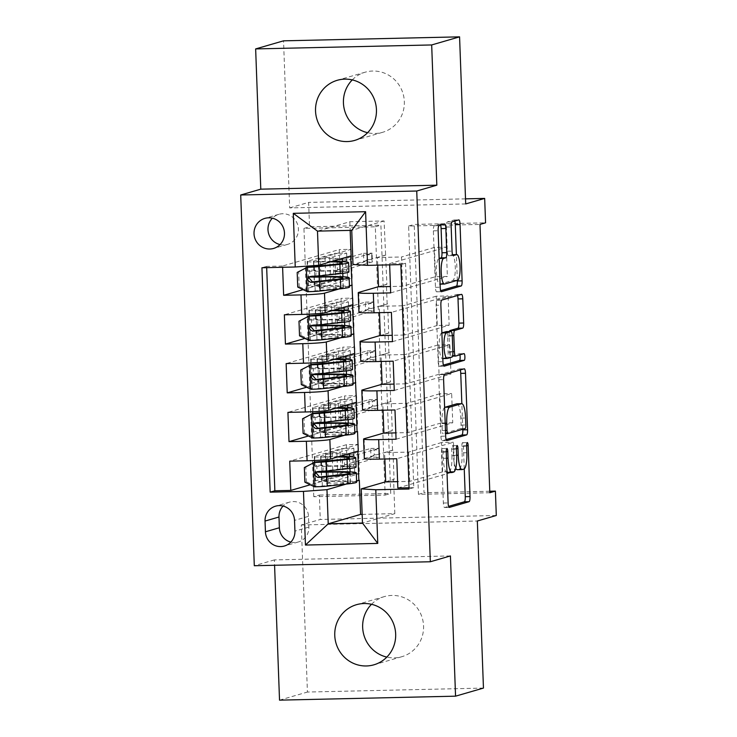 <?xml version="1.0" encoding="UTF-8"?>
<svg xmlns="http://www.w3.org/2000/svg" width="737" height="737" viewBox="0 0 737 737"><rect width="100%" height="100%" fill="white"/><g stroke="black" fill="none" stroke-linecap="round" stroke-linejoin="round"><path stroke-width="0.55" stroke-dasharray="3.69 2.76" d="M447.009 472.638A15.357 3.538 88.7 0 1 443.269 458.303L443.029 451.726A3.363 0.774 88.7 0 0 442.182 448.584A3.363 0.774 88.7 0 0 442.136 448.593A3.363 0.774 88.7 0 0 441.491 452.168L443.361 503.039A4.8 1.105 88.7 0 0 444.558 507.526A4.8 1.105 88.7 0 0 444.632 507.517L448.603 506.365M464.246 468.907L463.398 445.811A3.363 0.774 88.7 0 0 462.56 442.679A3.363 0.774 88.7 0 0 462.514 442.679A3.363 0.774 88.7 0 0 461.869 446.253L462.108 452.84L466.862 452.73M455.752 468.235A15.357 3.538 88.7 0 1 453.458 455.355L453.209 448.769A3.363 0.774 88.7 0 0 452.371 445.627A3.363 0.774 88.7 0 0 452.325 445.636A3.363 0.774 88.7 0 0 451.68 449.211L451.919 455.798L456.682 455.687M352.277 79.9A31.295 30.401 73.8 0 1 365.165 72.198A31.295 30.401 73.8 0 1 404.337 101.568A31.295 30.401 73.8 0 1 382.604 132.31A31.295 30.401 73.8 0 1 367.597 132.706M371.503 604.294A31.295 30.401 73.8 0 1 384.392 596.592A31.295 30.401 73.8 0 1 423.563 625.962A31.295 30.401 73.8 0 1 401.831 656.704A31.295 30.401 73.8 0 1 386.824 657.1M280.06 244.583A15.652 15.201 -106.2 0 0 298.43 229.014A15.652 15.201 -106.2 0 0 272.395 218.18M483.454 688.082L307.421 692.052L301.295 524.984L320.263 519.474L496.296 515.495M279.526 700.15L307.421 692.052M303.11 289.65L340.319 278.844L339.25 249.576L282.566 266.029L282.612 267.282M304.906 338.43L342.115 327.633L341.038 298.356L284.353 314.81M306.693 387.211L343.903 376.414L342.825 347.145L286.14 363.59M308.481 435.991L345.69 425.194L344.612 395.926L287.927 412.37M397.842 488.005L454.526 471.551L453.448 442.283L396.764 458.736M396.055 439.224L452.739 422.771L451.661 393.503L394.977 409.956M394.267 390.444L450.952 373.991L449.874 344.723L393.19 361.176M392.471 341.664L449.155 325.21L448.087 295.942L391.402 312.396M339.048 288.959L349.449 285.938M340.844 337.739L351.236 334.718M342.631 386.52L353.023 383.498M489.819 492.731L418.459 494.343L408.62 226.038L479.99 224.435M454.526 471.551L442.633 471.827L441.555 442.55L453.448 442.283M452.739 422.771L440.846 423.038L439.768 393.77L451.661 393.503M450.952 373.991L439.049 374.258L437.981 344.99L449.874 344.723M449.155 325.21L437.262 325.478L436.193 296.21L448.087 295.942M435.475 276.697L434.406 247.429L446.3 247.162L447.368 276.43L435.475 276.697L402.559 286.251L390.453 286.527M313.787 496.701L303.948 228.406L375.317 226.793L385.156 495.089L313.787 496.701L319.37 495.08L320.263 519.474M347.477 473.974L346.408 444.706L358.302 444.439L359.37 473.707L347.477 473.974L310.268 484.771M345.69 425.194L357.583 424.927L356.515 395.649L344.612 395.926M343.903 376.414L355.796 376.137L354.718 346.869L342.825 347.145M342.115 327.633L354.009 327.357L352.931 298.089L341.038 298.356M340.319 278.844L352.222 278.577L351.144 249.309L339.25 249.576M380.32 335.575L388.694 333.142L387.616 303.874L359.472 311.917A19.558 1.161 -2.1 0 0 358.956 312.202M387.146 303.884L386.428 284.371L378.532 286.665M382.107 384.355L390.481 381.932L389.403 352.655L361.259 360.697A19.558 1.161 -2.1 0 0 360.743 360.983M388.933 352.673L388.215 333.161L380.32 335.446M383.903 433.135L392.268 430.712L391.19 401.444L363.046 409.477A19.558 1.161 -2.1 0 0 362.53 409.772M390.721 401.453L390.002 381.941L382.107 384.226M344.419 435.3L354.81 432.287M385.691 481.915L394.055 479.492L392.987 450.224L392.508 450.233L391.789 430.721L383.894 433.015M392.508 450.233L364.833 458.267A19.558 1.161 -2.1 0 0 364.318 458.552M409.044 487.747L413.779 487.645L405.553 263.247L389.615 263.606L446.3 247.162M389.661 264.859L389.615 263.606M282.566 266.029L266.628 266.389L266.674 267.642M378.532 286.794L386.897 284.362L384.097 220.962L349.845 221.736L317.49 231.123M349.845 221.736L350.167 230.386M346.206 484.08L356.607 481.068M362.153 514.389L394.829 513.643L362.475 523.04M394.829 513.643L393.586 479.501L385.681 481.795M465.701 203.928L289.669 207.898L283.542 40.83M289.669 207.898L308.637 202.399L309.531 226.784L380.9 225.172L390.73 493.468L319.37 495.08M303.948 228.406L309.531 226.784M450.418 555.928L274.385 559.908L274.579 565.279M274.385 559.908L254.302 565.73M465.517 198.852L308.637 202.399M489.764 491.238L424.033 492.721L414.203 224.426L485.563 222.814M384.097 220.962L351.742 230.349M385.35 255.103L352.995 264.5M352.885 304.657L344.041 307.099L320.015 307.642L352.931 298.089M354.672 353.447L345.828 355.879L321.802 356.422L354.718 346.869M356.468 402.227L347.615 404.659L323.589 405.203L356.515 395.649M358.256 451.007L349.412 453.448L325.385 453.983L358.302 444.439M394.055 479.492L393.586 479.501M392.268 430.712L391.789 430.721M390.481 381.932L390.002 381.941M388.694 333.142L388.215 333.161M386.897 284.362L386.428 284.371M351.098 255.877L342.254 258.318L318.227 258.862L351.144 249.309M418.459 494.343L424.033 492.721M408.62 226.038L414.203 224.426M385.156 495.089L390.73 493.468M375.317 226.793L380.9 225.172M356.597 480.939L350.48 482.717L326.454 483.26L326.03 471.781M326.012 471.072L325.385 453.983M350.48 482.717L350.084 471.883M349.955 468.474L349.531 456.756M326.454 483.26L359.37 473.707M346.408 444.706L289.724 461.15M413.779 487.645L409.09 488.999M442.633 471.827L409.717 481.372L397.612 481.648M441.555 442.55L408.639 452.103L384.613 452.647L392.987 450.224M384.852 459.004L384.613 452.647M409.717 481.372L408.639 452.103M390.684 292.884L447.368 276.43M354.81 432.158L348.693 433.936L348.297 423.102M348.168 419.694L347.744 407.976M348.693 433.936L324.667 434.471L324.243 423.001M324.216 422.292L323.589 405.203M324.667 434.471L357.583 424.927M439.768 393.77L406.852 403.323L382.825 403.867L391.19 401.444M440.846 423.038L407.93 432.591L395.815 432.868M383.056 410.223L382.825 403.867M407.93 432.591L406.852 403.323M381.269 361.443L381.038 355.087L389.403 352.655M439.049 374.258L406.133 383.811L405.064 354.543L381.038 355.087M406.133 383.811L394.028 384.088M437.981 344.99L405.064 354.543M353.023 383.378L346.906 385.147L322.88 385.691L355.796 376.137M322.88 385.691L322.456 374.221M322.428 373.512L321.802 356.422M346.906 385.147L346.51 374.322M346.381 370.914L345.948 359.195M379.481 312.663L379.251 306.306L387.616 303.874M437.262 325.478L404.346 335.031L403.277 305.763L379.251 306.306M404.346 335.031L392.241 335.307M436.193 296.21L403.277 305.763M351.236 334.598L345.119 336.367L321.092 336.91L354.009 327.357M321.092 336.91L320.669 325.441M320.641 324.731L320.015 307.642M345.119 336.367L344.723 325.533M344.594 322.124L344.161 310.415M377.74 265.136L377.464 257.526L385.829 255.094M402.559 286.251L401.49 256.983L377.464 257.526M405.553 263.247L400.864 264.611M434.406 247.429L401.49 256.983M349.439 285.818L343.322 287.587L319.296 288.13L352.222 278.577M266.628 266.389L261.939 267.752M319.296 288.13L318.881 276.661M318.854 275.951L318.227 258.862M343.322 287.587L342.926 276.753M342.806 273.344L342.373 261.635M290.829 542.1A15.155 14.722 -106.2 0 0 308.877 527.084L308.481 516.351A15.155 14.722 -106.2 0 0 283.091 506.043M301.295 524.984L477.327 521.004M447.119 472.647A15.357 3.538 88.7 0 0 447.331 472.61L452.094 472.509M451.919 455.798A15.357 3.538 88.7 0 1 448.98 472.131L447.331 472.61M457.308 469.69A15.357 3.538 88.7 0 0 457.52 469.653L462.283 469.552M462.108 452.84A15.357 3.538 88.7 0 1 459.16 469.183L457.52 469.653M460.257 369.965A4.8 1.105 88.7 0 0 459.538 368.905A4.8 1.105 88.7 0 0 459.473 368.924L439.759 374.645A4.8 1.105 88.7 0 0 438.837 379.748L440.91 436.249A4.8 1.105 88.7 0 0 442.117 440.726A4.8 1.105 88.7 0 0 442.182 440.717L446.152 439.565M462.79 429.238L461.85 403.683M444.614 407.414A15.357 3.538 88.7 0 0 441.997 423.591L442.246 430.537A3.363 0.774 88.7 0 0 443.094 433.669A3.363 0.774 88.7 0 0 443.14 433.669L443.094 433.669M456.986 403.784A15.357 3.538 88.7 0 1 460.837 418.128L461.086 425.065A3.363 0.774 88.7 0 1 460.441 428.639L443.14 433.669M443.425 365.11L439.455 366.261A4.8 1.105 88.7 0 1 439.381 366.271A4.8 1.105 88.7 0 1 438.183 361.793L436.111 305.293L440.864 305.182M457.53 295.509A4.8 1.105 88.7 0 0 456.811 294.45A4.8 1.105 88.7 0 0 456.747 294.459L437.032 300.18A4.8 1.105 88.7 0 0 436.111 305.293M449.404 331.539A4.8 1.105 88.7 0 0 449.063 335.648L449.653 351.687A4.8 1.105 88.7 0 0 450.86 356.164A4.8 1.105 88.7 0 0 450.924 356.155L459.252 353.742L464.006 353.631M459.897 354.829A3.363 0.774 88.7 0 0 459.298 353.732A3.363 0.774 88.7 0 0 459.252 353.742M441.878 332.894L441.684 332.949A12.842 2.957 88.7 0 0 439.215 346.215A12.842 2.957 88.7 0 0 442.449 358.597A12.842 2.957 88.7 0 0 442.624 358.569L447.387 358.458M446.392 331.622A4.8 1.105 88.7 0 1 447.534 336.09L448.124 352.129A4.8 1.105 88.7 0 1 447.202 357.242L442.624 358.569M454.803 221.054A4.8 1.105 88.7 0 0 454.075 219.995A4.8 1.105 88.7 0 0 454.01 220.004L447.331 221.948A4.8 1.105 88.7 0 0 446.41 227.051L447.295 251.234A4.8 1.105 88.7 0 0 448.501 255.711A4.8 1.105 88.7 0 0 448.566 255.702L451.882 254.744A12.842 2.957 88.7 0 1 452.057 254.716A12.842 2.957 88.7 0 1 455.291 267.089A12.842 2.957 88.7 0 1 452.822 280.355L439.842 284.123A12.842 2.957 88.7 0 1 439.667 284.15A12.842 2.957 88.7 0 1 436.433 271.778A12.842 2.957 88.7 0 1 438.902 258.512L439.151 258.438M457.327 280.327L456.387 254.615M440.615 225.172A4.8 1.105 88.7 0 0 439.897 224.112A4.8 1.105 88.7 0 0 439.832 224.122L434.296 225.725A4.8 1.105 88.7 0 0 433.374 230.838L435.447 287.338A4.8 1.105 88.7 0 0 436.654 291.815A4.8 1.105 88.7 0 0 436.719 291.806L440.689 290.654M317.113 472.113A15.403 0.912 177.9 0 1 314.837 471.717A15.403 0.912 177.9 0 1 315.243 471.496L316.366 471.173A2.93 0.673 88.7 0 0 316.928 468.05A2.93 0.673 88.7 0 0 316.191 465.305A2.93 0.673 88.7 0 0 316.145 465.314L315.031 465.637A15.403 0.912 -2.1 0 0 314.625 465.867A15.403 0.912 -2.1 0 0 326.27 466.328L326.076 461.178M339.26 456.516A37.412 2.22 -2.1 0 0 327.477 456.636L327.818 465.904A9.047 0.534 177.9 0 1 320.973 465.637A9.047 0.534 177.9 0 1 321.212 465.498L322.336 465.176A2.93 0.673 -91.3 0 1 322.373 465.167A2.93 0.673 -91.3 0 1 323.11 467.912A2.93 0.673 -91.3 0 1 322.548 471.026L321.433 471.358A9.047 0.534 -2.1 0 0 321.24 471.431M314.588 486.844L343.073 483.831A31.055 1.843 -2.1 0 0 350.287 482.376A31.055 1.843 -2.1 0 0 326.823 481.445A15.403 0.912 177.9 0 1 315.178 480.985A15.403 0.912 177.9 0 1 315.583 480.764L342.816 472.859L354.709 472.592L341.093 476.544L337.786 476.784A10.622 0.636 -2.1 0 0 333.041 477.355L321.765 480.625A9.047 0.534 177.9 0 0 321.535 480.754A9.047 0.534 177.9 0 0 328.37 481.031A37.412 2.22 -2.1 0 1 356.644 482.145M327.477 456.636A9.047 0.534 177.9 0 1 320.632 456.369A9.047 0.534 177.9 0 1 320.871 456.231L332.147 452.96A10.622 0.636 177.9 0 1 336.892 452.398L340.199 452.149L353.815 448.197L341.922 448.474L342.816 472.859M337.684 456.977A31.055 1.843 -2.1 0 0 325.929 457.06A15.403 0.912 177.9 0 1 314.284 456.599A15.403 0.912 177.9 0 1 314.69 456.369L341.922 448.474M304.353 467.553L305.8 467.129L306.343 481.758L304.888 482.182M305.8 467.129L315.141 462.035M316.035 486.429L306.343 481.758M327.818 465.904A37.412 2.22 177.9 0 1 356.091 467.018M316.974 471.726L342.512 468.704A31.055 1.843 -2.1 0 0 349.734 467.258A31.055 1.843 -2.1 0 0 326.27 466.328M353.815 448.197L354.036 454.296L342.143 454.572L344.262 456.12L352.82 455.927L353.143 464.715L344.584 464.909L344.262 456.12L370.647 448.465L370.969 457.244L344.584 464.909L342.594 466.761L354.488 466.493L354.709 472.592M340.199 452.149L341.093 476.544M354.036 454.296L354.488 466.493L353.143 464.715L379.537 457.051L379.214 448.271L352.82 455.927L354.036 454.296M378.836 449.846L379.214 448.271L370.647 448.465L374.074 449.957L378.836 449.846L379.011 454.72L374.258 454.83L374.074 449.957M374.258 454.83L370.969 457.244L379.537 457.051L379.011 454.72M315.325 423.333A15.403 0.912 177.9 0 1 313.05 422.937A15.403 0.912 177.9 0 1 313.455 422.716L314.579 422.384A2.93 0.673 88.7 0 0 315.141 419.27A2.93 0.673 88.7 0 0 314.404 416.525A2.93 0.673 88.7 0 0 314.358 416.534L313.243 416.856A15.403 0.912 -2.1 0 0 312.838 417.087A15.403 0.912 -2.1 0 0 324.473 417.547L324.289 412.388M337.472 407.736A37.412 2.22 -2.1 0 0 325.69 407.856L326.021 417.124A9.047 0.534 177.9 0 1 319.185 416.856A9.047 0.534 177.9 0 1 319.425 416.718L320.549 416.396A2.93 0.673 -91.3 0 1 320.586 416.387A2.93 0.673 -91.3 0 1 321.323 419.132A2.93 0.673 -91.3 0 1 320.761 422.246L319.637 422.577A9.047 0.534 -2.1 0 0 319.453 422.651M312.792 438.064L341.277 435.051A31.055 1.843 -2.1 0 0 348.5 433.596A31.055 1.843 -2.1 0 0 325.035 432.665A15.403 0.912 177.9 0 1 313.391 432.204A15.403 0.912 177.9 0 1 313.796 431.983L341.028 424.079L352.922 423.812L339.306 427.764L335.998 428.004A10.622 0.636 -2.1 0 0 331.254 428.575L319.978 431.845A9.047 0.534 177.9 0 0 319.738 431.974A9.047 0.534 177.9 0 0 326.583 432.241A37.412 2.22 -2.1 0 1 354.856 433.365M325.69 407.856A9.047 0.534 177.9 0 1 318.845 407.579A9.047 0.534 177.9 0 1 319.084 407.45L330.36 404.18A10.622 0.636 177.9 0 1 335.105 403.618L338.412 403.369L352.028 399.417L340.135 399.694L341.028 424.079M335.897 408.197A31.055 1.843 -2.1 0 0 324.133 408.28A15.403 0.912 177.9 0 1 312.497 407.819A15.403 0.912 177.9 0 1 312.903 407.589L340.135 399.694M302.566 418.763L304.012 418.349L304.547 432.978L303.1 433.402M304.012 418.349L313.354 413.254M314.248 437.64L304.547 432.978M326.021 417.124A37.412 2.22 177.9 0 1 354.304 418.238M315.187 422.946L340.724 419.924A31.055 1.843 -2.1 0 0 347.947 418.478A31.055 1.843 -2.1 0 0 324.473 417.547M352.028 399.417L352.249 405.516L340.356 405.783L342.475 407.34L351.033 407.146L351.356 415.926L342.797 416.119L342.475 407.34L368.859 399.684L369.182 408.464L342.797 416.119L340.798 417.98L352.691 417.713L352.922 423.812M338.412 403.369L339.306 427.764M352.249 405.516L352.691 417.713L351.356 415.926L377.749 408.27L377.427 399.491L351.033 407.146L352.249 405.516M377.04 401.066L377.427 399.491L368.859 399.684L372.286 401.177L377.04 401.066L377.224 405.94L372.461 406.05L372.286 401.177M372.461 406.05L369.182 408.464L377.749 408.27L377.224 405.94M313.538 374.553A15.403 0.912 177.9 0 1 311.263 374.156A15.403 0.912 177.9 0 1 311.668 373.935L312.783 373.604A2.93 0.673 88.7 0 0 313.345 370.49A2.93 0.673 88.7 0 0 312.608 367.745A2.93 0.673 88.7 0 0 312.571 367.754L311.456 368.076A15.403 0.912 -2.1 0 0 311.042 368.307A15.403 0.912 -2.1 0 0 322.686 368.767L322.502 363.608M335.676 358.956A37.412 2.22 -2.1 0 0 323.893 359.076L324.234 368.343A9.047 0.534 177.9 0 1 317.398 368.067A9.047 0.534 177.9 0 1 317.638 367.938L318.752 367.616A2.93 0.673 -91.3 0 1 318.799 367.606A2.93 0.673 -91.3 0 1 319.536 370.343A2.93 0.673 -91.3 0 1 318.974 373.466L317.85 373.788A9.047 0.534 -2.1 0 0 317.656 373.871M311.005 389.283L339.49 386.271A31.055 1.843 -2.1 0 0 346.712 384.815A31.055 1.843 -2.1 0 0 323.239 383.885A15.403 0.912 177.9 0 1 311.604 383.424A15.403 0.912 177.9 0 1 312.009 383.203L339.232 375.299L351.134 375.032L337.518 378.984L334.211 379.223A10.622 0.636 -2.1 0 0 329.467 379.785L318.191 383.065A9.047 0.534 177.9 0 0 317.951 383.194A9.047 0.534 177.9 0 0 324.787 383.461A37.412 2.22 -2.1 0 1 353.069 384.585M323.893 359.076A9.047 0.534 177.9 0 1 317.057 358.799A9.047 0.534 177.9 0 1 317.297 358.67L328.573 355.4A10.622 0.636 177.9 0 1 333.308 354.829L336.625 354.589L350.232 350.637L338.338 350.904L339.232 375.299M334.101 359.416A31.055 1.843 -2.1 0 0 322.345 359.499A15.403 0.912 177.9 0 1 310.71 359.039A15.403 0.912 177.9 0 1 311.115 358.808L338.338 350.904M300.779 369.983L302.225 369.569L302.76 384.198L301.313 384.622M302.225 369.569L311.567 364.474M312.46 388.86L302.76 384.198M324.234 368.343A37.412 2.22 177.9 0 1 352.507 369.458M313.4 374.166L338.937 371.144A31.055 1.843 -2.1 0 0 346.16 369.698A31.055 1.843 -2.1 0 0 322.686 368.767M350.232 350.637L350.462 356.736L338.569 357.003L340.687 358.56L349.246 358.366L349.568 367.146L341.01 367.339L340.687 358.56L367.072 350.904L367.394 359.684L341.01 367.339L339.011 369.2L350.904 368.933L351.134 375.032M336.625 354.589L337.518 378.984M350.462 356.736L350.904 368.933L349.568 367.146L375.962 359.49L375.64 350.711L349.246 358.366L350.462 356.736M375.253 352.286L375.64 350.711L367.072 350.904L370.499 352.387L375.253 352.286L375.437 357.159L370.674 357.27L370.499 352.387M370.674 357.27L367.394 359.684L375.962 359.49L375.437 357.159M311.751 325.772A15.403 0.912 177.9 0 1 309.476 325.376A15.403 0.912 177.9 0 1 309.881 325.155L310.996 324.824A2.93 0.673 88.7 0 0 311.558 321.7A2.93 0.673 88.7 0 0 310.821 318.964A2.93 0.673 88.7 0 0 310.784 318.974L309.66 319.296A15.403 0.912 -2.1 0 0 309.254 319.526A15.403 0.912 -2.1 0 0 320.899 319.987L320.715 314.828M333.889 310.176A37.412 2.22 -2.1 0 0 322.106 310.295L322.447 319.563A9.047 0.534 177.9 0 1 315.611 319.287A9.047 0.534 177.9 0 1 315.851 319.158L316.965 318.835A2.93 0.673 -91.3 0 1 317.011 318.826A2.93 0.673 -91.3 0 1 317.748 321.562A2.93 0.673 -91.3 0 1 317.186 324.685L316.062 325.008A9.047 0.534 -2.1 0 0 315.869 325.091M309.218 340.503L337.703 337.491A31.055 1.843 -2.1 0 0 344.925 336.035A31.055 1.843 -2.1 0 0 321.452 335.105A15.403 0.912 177.9 0 1 309.816 334.644A15.403 0.912 177.9 0 1 310.222 334.423L337.445 326.519L349.338 326.251L335.731 330.204L332.415 330.443A10.622 0.636 -2.1 0 0 327.679 331.005L316.403 334.276A9.047 0.534 177.9 0 0 316.164 334.414A9.047 0.534 177.9 0 0 322.999 334.681A37.412 2.22 -2.1 0 1 351.273 335.805M322.106 310.295A9.047 0.534 177.9 0 1 315.27 310.019A9.047 0.534 177.9 0 1 315.51 309.89L326.786 306.62A10.622 0.636 177.9 0 1 331.521 306.048L334.838 305.809L348.444 301.857L336.551 302.124L337.445 326.519M332.313 310.627A31.055 1.843 -2.1 0 0 320.558 310.719A15.403 0.912 177.9 0 1 308.914 310.259A15.403 0.912 177.9 0 1 309.328 310.028L336.551 302.124M298.982 321.203L300.438 320.788L300.972 335.418L299.526 335.842M300.438 320.788L309.77 315.694M310.673 340.079L300.972 335.418M322.447 319.563A37.412 2.22 177.9 0 1 350.72 320.678M311.613 325.385L337.15 322.364A31.055 1.843 -2.1 0 0 344.372 320.908A31.055 1.843 -2.1 0 0 320.899 319.987M348.444 301.857L348.675 307.955L336.772 308.223L338.891 309.78L347.459 309.586L347.781 318.366L339.213 318.559L338.891 309.78L365.285 302.124L365.607 310.903L339.213 318.559L337.224 320.42L349.117 320.153L349.338 326.251M334.838 305.809L335.731 330.204M348.675 307.955L349.117 320.153L347.781 318.366L374.166 310.71L373.852 301.93L347.459 309.586L348.675 307.955M373.466 303.506L373.852 301.93L365.285 302.124L368.712 303.607L373.466 303.506L373.65 308.379L368.887 308.49L368.712 303.607M368.887 308.49L365.607 310.903L374.166 310.71L373.65 308.379M309.964 276.992A15.403 0.912 177.9 0 1 307.679 276.596A15.403 0.912 177.9 0 1 308.094 276.366L309.208 276.043A2.93 0.673 88.7 0 0 309.77 272.92A2.93 0.673 88.7 0 0 309.033 270.184A2.93 0.673 88.7 0 0 308.996 270.193L307.873 270.516A15.403 0.912 -2.1 0 0 307.467 270.746A15.403 0.912 -2.1 0 0 319.112 271.207L318.918 266.048M332.101 261.395A37.412 2.22 -2.1 0 0 320.319 261.515L320.659 270.783A9.047 0.534 177.9 0 1 313.824 270.507A9.047 0.534 177.9 0 1 314.063 270.378L315.178 270.055A2.93 0.673 -91.3 0 1 315.224 270.046A2.93 0.673 -91.3 0 1 315.952 272.782A2.93 0.673 -91.3 0 1 315.39 275.905L314.275 276.228A9.047 0.534 -2.1 0 0 314.082 276.301M307.43 291.723L335.915 288.701A31.055 1.843 -2.1 0 0 343.138 287.255A31.055 1.843 -2.1 0 0 319.665 286.325A15.403 0.912 177.9 0 1 308.02 285.864A15.403 0.912 177.9 0 1 308.425 285.634L335.657 277.738L347.551 277.471L333.944 281.414L330.627 281.663A10.622 0.636 -2.1 0 0 325.883 282.225L314.616 285.495A9.047 0.534 177.9 0 0 314.377 285.634A9.047 0.534 177.9 0 0 321.212 285.901A37.412 2.22 -2.1 0 1 349.485 287.025M320.319 261.515A9.047 0.534 177.9 0 1 313.483 261.239A9.047 0.534 177.9 0 1 313.722 261.11L324.989 257.839A10.622 0.636 177.9 0 1 329.734 257.268L333.041 257.029L346.657 253.077L334.764 253.344L335.657 277.738M330.526 261.847A31.055 1.843 -2.1 0 0 318.771 261.93A15.403 0.912 177.9 0 1 307.126 261.469A15.403 0.912 177.9 0 1 307.532 261.248L334.764 253.344M297.195 272.423L298.651 271.999L299.185 286.638L297.739 287.062M298.651 271.999L307.983 266.914M308.877 291.299L299.185 286.638M320.659 270.783A37.412 2.22 177.9 0 1 348.933 271.898M309.826 276.605L335.363 273.584A31.055 1.843 -2.1 0 0 342.576 272.128A31.055 1.843 -2.1 0 0 319.112 271.207M346.657 253.077L346.878 259.175L334.985 259.442L337.104 260.999L345.671 260.806L345.994 269.585L337.426 269.779L337.104 260.999L363.498 253.344L363.82 262.123L337.426 269.779L335.436 271.64L347.33 271.373L347.551 277.471M333.041 257.029L333.944 281.414M346.878 259.175L347.33 271.373L345.994 269.585L372.378 261.93L372.056 253.15L345.671 260.806L346.878 259.175M371.678 254.726L372.056 253.15L363.498 253.344L366.925 254.827L371.678 254.726L371.853 259.599L367.1 259.71L366.925 254.827M367.1 259.71L363.82 262.123L372.378 261.93L371.853 259.599M441.491 452.168L446.253 452.057M461.869 446.253L466.622 446.152M451.68 449.211L456.433 449.109M358.753 292.405L359.472 311.917M360.54 341.185L361.259 360.697M362.328 389.965L363.046 409.477M364.124 438.745L364.833 458.267M308.877 527.084L294.929 531.128M308.481 516.351L294.533 520.396M443.269 458.303L446.475 458.239M448.98 472.131L453.734 472.03M453.209 448.769L456.424 448.695M453.458 455.355L456.664 455.282M459.16 469.183L463.923 469.073M463.398 445.811L466.613 445.738M444.632 507.517L449.257 507.406M443.361 503.039L448.114 502.938M443.029 451.726L446.244 451.652M439.759 374.645L444.512 374.534M459.473 368.924L464.227 368.813M442.182 440.717L446.806 440.615M440.91 436.249L445.664 436.138M438.837 379.748L443.6 379.638M442.246 430.537L445.461 430.463M460.441 428.639L465.204 428.538M461.086 425.065L465.848 424.963M460.837 418.128L465.591 418.017M441.997 423.591L445.203 423.517M438.183 361.793L442.937 361.683M437.032 300.18L441.785 300.079M456.747 294.459L461.5 294.358M449.063 335.648L452.269 335.575M449.653 351.687L452.859 351.613M439.455 366.261L444.07 366.16M447.202 357.242L451.956 357.132M448.124 352.129L452.877 352.028M447.534 336.09L452.288 335.98M439.842 284.123L444.604 284.021M452.822 280.355L457.576 280.253M451.882 254.744L452.601 254.726M448.566 255.702L453.191 255.601M447.295 251.234L452.057 251.124M446.41 227.051L451.173 226.941M447.331 221.948L452.085 221.837M454.01 220.004L458.773 219.902M436.719 291.806L441.343 291.705M435.447 287.338L440.21 287.227M433.374 230.838L438.137 230.727M434.296 225.725L439.059 225.623M439.832 224.122L444.586 224.011M322.548 471.026L316.366 471.173M315.795 486.309L314.911 462.163M321.443 471.606L321.765 480.625M332.147 452.96L333.041 477.355M320.871 456.231L321.212 465.498M315.583 480.764L315.243 471.496M315.031 465.637L314.69 456.369M328.029 471.754L328.37 481.031M326.823 481.445L326.629 476.295M326.021 459.722L325.929 457.06M343.073 483.831L342.733 474.564M342.512 468.704L342.171 459.437M322.364 486.061L322.023 476.793M321.811 470.934L321.47 461.666M336.892 452.398L337.786 476.784M319.342 471.136L317.739 471.606M322.336 465.176L316.145 465.314M320.761 422.246L314.579 422.384M313.999 437.529L313.114 413.383M319.646 422.817L319.978 431.845M330.36 404.18L331.254 428.575M319.084 407.45L319.425 416.718M313.796 431.983L313.455 422.716M313.243 416.856L312.903 407.589M326.242 422.974L326.583 432.241M325.035 432.665L324.842 427.515M324.234 410.933L324.133 408.28M341.277 435.051L340.936 425.783M340.724 419.924L340.383 410.656M320.577 437.281L320.236 428.013M320.024 422.154L319.683 412.886M335.105 403.618L335.998 428.004M317.555 422.356L315.943 422.826M320.549 416.396L314.358 416.534M318.974 373.466L312.783 373.604M312.212 388.749L311.327 364.603M317.859 374.037L318.191 383.065M328.573 355.4L329.467 379.785M317.297 358.67L317.638 367.938M312.009 383.203L311.668 373.935M311.456 368.076L311.115 358.808M324.455 374.193L324.787 383.461M323.239 383.885L323.055 378.735M322.447 362.153L322.345 359.499M339.49 386.271L339.149 377.003M338.937 371.144L338.596 361.876M318.789 388.5L318.448 379.233M318.237 373.373L317.896 364.106M333.308 354.829L334.211 379.223M315.768 373.576L314.155 374.037M318.752 367.616L312.571 367.754M317.186 324.685L310.996 324.824M310.424 339.969L309.54 315.823M316.072 325.257L316.403 334.276M326.786 306.62L327.679 331.005M315.51 309.89L315.851 319.158M310.222 334.423L309.881 325.155M309.66 319.296L309.328 310.028M322.659 325.413L322.999 334.681M321.452 335.105L321.268 329.955M320.659 313.372L320.558 310.719M337.703 337.491L337.362 328.214M337.15 322.364L336.809 313.096M317.002 339.72L316.661 330.452M316.44 324.593L316.109 315.325M331.521 306.048L332.415 330.443M313.971 324.796L312.368 325.257M316.965 318.835L310.784 318.974M315.39 275.905L309.208 276.043M308.637 291.179L307.753 267.034M314.284 276.476L314.616 285.495M324.989 257.839L325.883 282.225M313.722 261.11L314.063 270.378M308.425 285.634L308.094 276.366M307.873 270.516L307.532 261.248M320.871 276.633L321.212 285.901M319.665 286.325L319.48 281.175M318.891 265.228L318.771 261.93M335.915 288.701L335.575 279.434M335.363 273.584L335.022 264.316M315.206 290.94L314.874 281.663M314.653 275.813L314.312 266.545M329.734 257.268L330.627 281.663M312.184 276.016L310.581 276.476M315.178 270.055L308.996 270.193M382.604 132.31L354.709 140.408M401.831 656.704L373.935 664.802M287.559 244.389L273.611 248.433M298.356 541.971L284.408 546.016M289.512 502.127L275.564 506.172M278.844 214.329L264.896 218.382M384.392 596.592L356.496 604.69M365.165 72.198L337.27 80.296M452.371 445.627L457.124 445.526M462.56 442.679L467.313 442.568M444.558 507.526L449.321 507.415M442.182 448.584L446.944 448.483M459.538 368.905L464.301 368.804M442.117 440.726L446.871 440.625M456.811 294.45L461.565 294.349M459.298 353.732L464.052 353.631M439.381 366.271L444.144 366.169M452.057 254.716L452.592 254.698M448.501 255.711L453.255 255.61M454.075 219.995L458.838 219.893M436.654 291.815L441.408 291.705M439.897 224.112L444.651 224.002M321.194 471.487L321.535 480.754M320.632 456.369L320.973 465.637M314.837 471.717L315.178 480.985M314.284 456.599L314.423 460.514M314.487 462.219L314.625 465.867M350.287 482.376L349.946 473.108M349.734 467.258L349.393 457.99M322.373 465.167L316.191 465.305M319.407 422.706L319.738 431.974M318.845 407.579L319.185 416.856M313.05 422.937L313.391 432.204M312.497 407.819L312.635 411.725M312.7 413.439L312.838 417.087M348.5 433.596L348.159 424.328M347.947 418.478L347.606 409.21M320.586 416.387L314.404 416.525M317.61 373.926L317.951 383.194M317.057 358.799L317.398 368.067M311.263 374.156L311.604 383.424M310.71 359.039L310.848 362.945M310.913 364.658L311.042 368.307M346.712 384.815L346.372 375.548M346.16 369.698L345.819 360.421M318.799 367.606L312.608 367.745M315.823 325.146L316.164 334.414M315.27 310.019L315.611 319.287M309.476 325.376L309.816 334.644M308.914 310.259L309.061 314.165M309.125 315.878L309.254 319.526M344.925 336.035L344.584 326.767M344.372 320.908L344.032 311.64M317.011 318.826L310.821 318.964M314.036 276.366L314.377 285.634M313.483 261.239L313.824 270.507M307.679 276.596L308.02 285.864M307.126 261.469L307.301 266.112M307.338 267.098L307.467 270.746M343.138 287.255L342.797 277.987M342.576 272.128L342.244 262.86M315.224 270.046L309.033 270.184"/><path stroke-width="1.11" d="M446.898 448.483A3.363 0.774 88.7 0 0 446.253 452.057L448.114 502.938A4.8 1.105 88.7 0 0 449.321 507.415A4.8 1.105 88.7 0 0 449.386 507.406L469.101 501.685A4.8 1.105 88.7 0 0 470.022 496.581L468.161 445.701A3.363 0.774 88.7 0 0 467.313 442.568A3.363 0.774 88.7 0 0 467.267 442.578A3.363 0.774 88.7 0 0 466.622 446.152L466.862 452.73A15.357 3.538 88.7 0 1 463.923 469.073L462.283 469.552A15.357 3.538 88.7 0 1 462.062 469.58A15.357 3.538 88.7 0 1 458.211 455.245L457.972 448.658A3.363 0.774 88.7 0 0 457.124 445.526A3.363 0.774 88.7 0 0 457.078 445.535A3.363 0.774 88.7 0 0 456.433 449.109L456.682 455.687A15.357 3.538 88.7 0 1 453.734 472.03L452.094 472.509A15.357 3.538 88.7 0 1 451.882 472.537A15.357 3.538 88.7 0 1 448.022 458.202L447.783 451.615A3.363 0.774 88.7 0 0 446.944 448.483A3.363 0.774 88.7 0 0 446.898 448.483M315.537 111.038A31.295 30.401 -106.2 0 0 354.709 140.408A31.295 30.401 -106.2 0 0 376.441 109.656A31.295 30.401 -106.2 0 0 337.27 80.296A31.295 30.401 -106.2 0 0 315.537 111.038M367.597 132.706A31.295 30.401 73.8 0 1 343.433 102.94A31.295 30.401 73.8 0 1 352.277 79.9M334.764 635.432A31.295 30.401 -106.2 0 0 373.935 664.802A31.295 30.401 -106.2 0 0 395.668 634.06A31.295 30.401 -106.2 0 0 356.496 604.69A31.295 30.401 -106.2 0 0 334.764 635.432M386.824 657.1A31.295 30.401 73.8 0 1 362.659 627.344A31.295 30.401 73.8 0 1 371.503 604.294M254.025 233.749A15.652 15.201 -106.2 0 0 273.611 248.433A15.652 15.201 -106.2 0 0 284.473 233.067A15.652 15.201 -106.2 0 0 264.896 218.382A15.652 15.201 -106.2 0 0 254.025 233.749M272.395 218.18A15.652 15.201 -106.2 0 0 280.06 244.583M445.857 228.488A4.8 1.105 88.7 0 0 444.651 224.002A4.8 1.105 88.7 0 0 444.586 224.011L439.059 225.623A4.8 1.105 88.7 0 0 438.137 230.727L440.21 287.227A4.8 1.105 88.7 0 0 441.408 291.705A4.8 1.105 88.7 0 0 441.481 291.695L461.196 285.974A4.8 1.105 88.7 0 0 462.108 280.871L460.045 224.37A4.8 1.105 88.7 0 0 458.838 219.893A4.8 1.105 88.7 0 0 458.773 219.902L452.085 221.837A4.8 1.105 88.7 0 0 451.173 226.941L452.057 251.124A4.8 1.105 88.7 0 0 453.255 255.61A4.8 1.105 88.7 0 0 453.329 255.592L456.636 254.633A12.842 2.957 88.7 0 1 456.82 254.606A12.842 2.957 88.7 0 1 460.054 266.987A12.842 2.957 88.7 0 1 457.576 280.253L444.604 284.021A12.842 2.957 88.7 0 1 444.42 284.049A12.842 2.957 88.7 0 1 441.187 271.667A12.842 2.957 88.7 0 1 443.665 258.401L445.821 257.775A4.8 1.105 88.7 0 0 446.742 252.662L445.857 228.488L441.104 228.59A4.8 1.105 88.7 0 0 440.615 225.172M274.579 565.279L279.526 700.15L455.558 696.17L483.454 688.082L477.327 521.004L496.296 515.495L495.402 491.109L489.819 492.731L479.99 224.435L485.563 222.814L484.67 198.419L465.517 198.852M431.679 44.948L255.647 48.918L260.787 189.169L436.82 185.19L431.679 44.948L459.575 36.85L465.701 203.928L484.67 198.419M436.82 185.19L416.737 191.021L430.334 561.76L254.302 565.73L240.704 194.992L416.737 191.021M455.558 696.17L450.418 555.928L430.334 561.76M444.512 374.534A4.8 1.105 88.7 0 0 443.6 379.638L445.664 436.138A4.8 1.105 88.7 0 0 446.871 440.625A4.8 1.105 88.7 0 0 446.935 440.615L466.65 434.885A4.8 1.105 88.7 0 0 467.571 429.782L465.498 373.281A4.8 1.105 88.7 0 0 464.301 368.804A4.8 1.105 88.7 0 0 464.227 368.813L444.512 374.534M442.937 361.683L440.864 305.182A4.8 1.105 88.7 0 1 441.785 300.079L461.5 294.358A4.8 1.105 88.7 0 1 461.565 294.349A4.8 1.105 88.7 0 1 462.772 298.826L463.656 323.009A4.8 1.105 88.7 0 1 462.735 328.112L454.738 330.434A4.8 1.105 88.7 0 0 453.826 335.538L454.407 351.577A4.8 1.105 88.7 0 0 455.613 356.063A4.8 1.105 88.7 0 0 455.678 356.054L464.006 353.631A3.363 0.774 88.7 0 1 464.052 353.631A3.363 0.774 88.7 0 1 464.9 356.865A3.363 0.774 88.7 0 1 464.255 360.338L444.208 366.151A4.8 1.105 88.7 0 1 444.144 366.169A4.8 1.105 88.7 0 1 442.937 361.683M255.647 48.918L283.542 40.83L459.575 36.85M282.612 267.282L283.634 295.297L303.11 289.65M339.048 288.959L324.501 293.179A19.558 1.161 177.9 0 1 301 294.901L301.719 314.413L284.353 314.81L285.431 344.078L304.906 338.43M340.844 337.739L326.288 341.959A19.558 1.161 177.9 0 1 302.796 343.682L303.506 363.203L286.14 363.59L287.218 392.858L306.693 387.211M342.631 386.52L328.076 390.739A19.558 1.161 177.9 0 1 304.584 392.471L305.293 411.983L287.927 412.37L289.005 441.638L306.371 441.251A19.558 1.161 -2.1 0 0 329.863 439.519L344.419 435.3M308.481 435.991L289.005 441.638M409.044 487.747L397.842 488.005L396.764 458.736L379.398 459.123A19.558 1.161 -2.1 0 1 364.318 458.552L363.599 439.04A19.558 1.161 -2.1 0 0 378.689 439.611L396.055 439.224L394.977 409.956L377.611 410.343A19.558 1.161 -2.1 0 1 362.53 409.772L361.812 390.26A19.558 1.161 177.9 0 1 362.328 389.965L382.107 384.226M361.812 390.26A19.558 1.161 177.9 0 0 376.902 390.831L394.267 390.444L393.19 361.176L375.824 361.563A19.558 1.161 -2.1 0 1 360.743 360.983L360.024 341.471A19.558 1.161 177.9 0 1 360.54 341.185L380.32 335.446M360.024 341.471A19.558 1.161 177.9 0 0 375.105 342.051L392.471 341.664L391.402 312.396L374.037 312.783A19.558 1.161 -2.1 0 1 358.956 312.202L358.237 292.69A19.558 1.161 177.9 0 1 358.753 292.405L378.532 286.665M301.719 314.413A19.558 1.161 -2.1 0 0 325.21 312.691L352.885 304.657L350.628 256.015M349.449 285.938L352.175 285.145M303.506 363.203A19.558 1.161 -2.1 0 0 327.007 361.471L354.672 353.447L352.415 304.796M351.236 334.718L353.963 333.935M305.293 411.983A19.558 1.161 -2.1 0 0 328.794 410.251L356.468 402.227L354.202 353.576M353.023 383.498L355.75 382.715M294.929 531.128L294.533 520.396A15.155 14.722 -106.2 0 0 275.564 506.172A15.155 14.722 -106.2 0 0 265.044 521.059L265.431 531.792A15.155 14.722 -106.2 0 0 284.408 546.016A15.155 14.722 -106.2 0 0 294.929 531.128M295.242 266.997L293.28 213.334L365.598 211.703L367.56 265.366L352.995 264.5L351.742 230.349L317.49 231.123L318.743 265.274L295.242 266.997L261.939 267.752L270.166 492.141L303.469 491.386L326.97 489.663L346.206 484.08M367.56 265.366L400.864 264.611L409.09 488.999L375.787 489.755L377.759 543.418L305.44 545.048L303.469 491.386M354.81 432.287L357.537 431.495L358.256 451.007L330.581 459.031A19.558 1.161 -2.1 0 1 307.089 460.763L289.724 461.15L290.793 490.418L274.855 490.778L270.166 492.141M383.894 433.015L364.124 438.745A19.558 1.161 -2.1 0 0 363.599 439.04M358.237 292.69A19.558 1.161 177.9 0 0 373.318 293.271L390.684 292.884L389.661 264.859M304.584 392.471L287.218 392.858M302.796 343.682L285.431 344.078M301 294.901L283.634 295.297M266.674 267.642L274.855 490.778M318.743 265.274L351.098 255.877L350.167 230.386M356.607 481.068L359.324 480.275L360.577 514.417L328.223 523.814L362.475 523.04L361.222 488.889L375.787 489.755M326.97 489.663L328.223 523.814L305.44 545.048M385.681 481.795L361.222 488.889M260.787 189.169L240.704 194.992M495.402 491.109L489.764 491.238M360.577 514.417L362.153 514.389M357.537 431.495L357.058 431.504L355.989 402.365M359.324 480.275L358.855 480.284L357.786 451.145M326.03 471.781L326.012 471.072M350.084 471.883L349.955 468.474M349.531 456.756L349.412 453.568M358.855 480.284L356.597 480.939M310.268 484.771L290.793 490.418M397.612 481.648L385.691 481.915L384.852 459.004M348.297 423.102L348.168 419.694M347.744 407.976L347.624 404.788M357.058 431.504L354.81 432.158M324.243 423.001L324.216 422.292M395.815 432.868L383.903 433.135L383.056 410.223M394.028 384.088L382.107 384.355L381.269 361.443M355.271 382.724L353.023 383.378M322.456 374.221L322.428 373.512M346.51 374.322L346.381 370.914M345.948 359.195L345.837 356.008M392.241 335.307L380.32 335.575L379.481 312.663M353.484 333.944L351.236 334.598M320.669 325.441L320.641 324.731M344.723 325.533L344.594 322.124M344.161 310.415L344.05 307.228M390.453 286.527L378.532 286.794L377.74 265.136M351.696 285.164L349.439 285.818M318.881 276.661L318.854 275.951M342.926 276.753L342.806 273.344M342.373 261.635L342.254 258.447M362.475 523.04L377.759 543.418M293.28 213.334L317.49 231.123M365.598 211.703L351.742 230.349M283.091 506.043A15.155 14.722 -106.2 0 0 278.991 517.015L279.378 527.747A15.155 14.722 -106.2 0 0 290.829 542.1M447.009 472.638A15.357 3.538 88.7 0 0 447.119 472.647L451.882 472.537M455.752 468.235A15.357 3.538 88.7 0 0 457.308 469.69L462.062 469.58M448.603 506.365L464.347 501.796A4.8 1.105 88.7 0 0 465.268 496.683L464.246 468.907M461.85 403.683L460.745 373.392A4.8 1.105 88.7 0 0 460.257 369.965M446.152 439.565L461.896 434.996A4.8 1.105 88.7 0 0 462.818 429.892L462.79 429.238M447.009 430.426A3.363 0.774 88.7 0 0 447.847 433.568A3.363 0.774 88.7 0 0 447.893 433.559L465.204 428.538A3.363 0.774 88.7 0 0 465.848 424.963L465.591 418.017A15.357 3.538 88.7 0 0 461.74 403.683A15.357 3.538 88.7 0 0 461.528 403.71L449.699 407.146A15.357 3.538 88.7 0 0 446.751 423.489L447.009 430.426L445.461 430.463M461.74 403.683L456.986 403.784A15.357 3.538 88.7 0 0 456.765 403.821L461.528 403.71M444.614 407.414A15.357 3.538 88.7 0 1 444.936 407.257L456.765 403.821M449.404 331.539A4.8 1.105 88.7 0 1 449.985 330.545L457.981 328.223A4.8 1.105 88.7 0 0 458.902 323.11L458.009 298.936A4.8 1.105 88.7 0 0 457.53 295.509M443.425 365.11L459.492 360.448A3.363 0.774 88.7 0 0 460.118 358.348A3.363 0.774 88.7 0 0 459.897 354.829M446.447 332.838A12.842 2.957 88.7 0 0 443.969 346.104A12.842 2.957 88.7 0 0 447.202 358.486A12.842 2.957 88.7 0 0 447.387 358.458L451.956 357.132A4.8 1.105 88.7 0 0 452.877 352.028L452.288 335.98A4.8 1.105 88.7 0 0 451.09 331.503A4.8 1.105 88.7 0 0 451.016 331.512L446.447 332.838L441.887 332.94M446.392 331.622A4.8 1.105 88.7 0 0 446.327 331.613A4.8 1.105 88.7 0 0 446.263 331.622L451.016 331.512M441.878 332.894L446.263 331.622M439.151 258.438L441.067 257.876A4.8 1.105 88.7 0 0 441.988 252.773L441.104 228.59M456.387 254.615L455.282 224.481A4.8 1.105 88.7 0 0 454.803 221.054M440.689 290.654L456.433 286.085A4.8 1.105 88.7 0 0 457.355 280.981L457.327 280.327M337.684 456.977A31.055 1.843 -2.1 0 1 349.393 457.99A31.055 1.843 -2.1 0 1 342.171 459.437L315.141 462.035L304.353 467.553L304.888 482.182L314.588 486.844A12.962 0.774 -2.1 0 0 327.237 486.125L347.947 483.896A37.412 2.22 -2.1 0 0 356.644 482.145L356.303 472.878A37.412 2.22 -2.1 0 0 328.029 471.754A9.047 0.534 -2.1 0 1 321.194 471.487A9.047 0.534 -2.1 0 1 321.24 471.431M313.686 462.458A12.962 0.774 -2.1 0 0 326.344 461.731L347.053 459.501A37.412 2.22 -2.1 0 0 355.75 457.751A37.412 2.22 -2.1 0 0 339.26 456.516M326.629 476.295L326.482 472.177A15.403 0.912 177.9 0 1 317.113 472.113M355.75 457.751L356.091 467.018A37.412 2.22 177.9 0 1 347.385 468.769L326.684 470.998A12.962 0.774 177.9 0 1 317.739 471.606C313.962 473.688 314.026 475.641 317.951 477.456A12.962 0.774 -2.1 0 0 326.896 476.857L347.606 474.628A37.412 2.22 -2.1 0 0 356.303 472.878M326.482 472.177A31.055 1.843 177.9 0 1 349.946 473.108A31.055 1.843 177.9 0 1 342.733 474.564L319.554 476.996L316.431 473.311M317.739 471.606L316.974 471.726M335.897 408.197A31.055 1.843 -2.1 0 1 347.606 409.21A31.055 1.843 -2.1 0 1 340.383 410.656L313.354 413.254L302.566 418.763L303.1 433.402L312.792 438.064A12.962 0.774 -2.1 0 0 325.45 437.345L346.15 435.116A37.412 2.22 -2.1 0 0 354.856 433.365L354.515 424.097A37.412 2.22 -2.1 0 0 326.242 422.974A9.047 0.534 -2.1 0 1 319.407 422.706A9.047 0.534 -2.1 0 1 319.453 422.651M311.898 413.678A12.962 0.774 -2.1 0 0 324.556 412.95L345.257 410.721A37.412 2.22 -2.1 0 0 353.963 408.971A37.412 2.22 -2.1 0 0 337.472 407.736M324.842 427.515L324.695 423.397A15.403 0.912 177.9 0 1 315.325 423.333M353.963 408.971L354.304 418.238A37.412 2.22 177.9 0 1 345.598 419.989L324.897 422.218A12.962 0.774 177.9 0 1 315.943 422.826C312.166 424.908 312.239 426.861 316.164 428.676A12.962 0.774 -2.1 0 0 325.109 428.077L345.819 425.848A37.412 2.22 -2.1 0 0 354.515 424.097M324.695 423.397A31.055 1.843 177.9 0 1 348.159 424.328A31.055 1.843 177.9 0 1 340.936 425.783L317.767 428.206L314.644 424.53M315.943 422.826L315.187 422.946M334.101 359.416A31.055 1.843 -2.1 0 1 345.819 360.421A31.055 1.843 -2.1 0 1 338.596 361.876L311.567 364.474L300.779 369.983L301.313 384.622L311.005 389.283A12.962 0.774 -2.1 0 0 323.663 388.565L344.363 386.335A37.412 2.22 -2.1 0 0 353.069 384.585L352.728 375.317A37.412 2.22 -2.1 0 0 324.455 374.193A9.047 0.534 -2.1 0 1 317.61 373.926A9.047 0.534 -2.1 0 1 317.656 373.871M310.111 364.889A12.962 0.774 -2.1 0 0 322.769 364.17L343.47 361.941A37.412 2.22 -2.1 0 0 352.166 360.19A37.412 2.22 -2.1 0 0 335.676 358.956M323.055 378.735L322.907 374.617A15.403 0.912 177.9 0 1 313.538 374.553M352.166 360.19L352.507 369.458A37.412 2.22 177.9 0 1 343.81 371.208L323.11 373.438A12.962 0.774 177.9 0 1 314.155 374.037C310.378 376.128 310.452 378.081 314.377 379.896A12.962 0.774 -2.1 0 0 323.322 379.297L344.022 377.068A37.412 2.22 -2.1 0 0 352.728 375.317M322.907 374.617A31.055 1.843 177.9 0 1 346.372 375.548A31.055 1.843 177.9 0 1 339.149 377.003L315.98 379.426L312.857 375.741M314.155 374.037L313.4 374.166M332.313 310.627A31.055 1.843 -2.1 0 1 344.032 311.64A31.055 1.843 -2.1 0 1 336.809 313.096L309.77 315.694L298.982 321.203L299.526 335.842L309.218 340.503A12.962 0.774 -2.1 0 0 321.876 339.785L342.576 337.546A37.412 2.22 -2.1 0 0 351.273 335.805L350.932 326.537A37.412 2.22 -2.1 0 0 322.659 325.413A9.047 0.534 -2.1 0 1 315.823 325.146A9.047 0.534 -2.1 0 1 315.869 325.091M308.324 316.109A12.962 0.774 -2.1 0 0 320.982 315.39L341.682 313.161A37.412 2.22 -2.1 0 0 350.379 311.41A37.412 2.22 -2.1 0 0 333.889 310.176M321.268 329.955L321.111 325.837A15.403 0.912 177.9 0 1 311.751 325.772M350.379 311.41L350.72 320.678A37.412 2.22 177.9 0 1 342.023 322.428L321.323 324.658A12.962 0.774 177.9 0 1 312.368 325.257C308.591 327.348 308.665 329.292 312.58 331.116A12.962 0.774 -2.1 0 0 321.535 330.517L342.235 328.278A37.412 2.22 -2.1 0 0 350.932 326.537M321.111 325.837A31.055 1.843 177.9 0 1 344.584 326.767A31.055 1.843 177.9 0 1 337.362 328.214L314.192 330.646L311.069 326.961M312.368 325.257L311.613 325.385M330.526 261.847A31.055 1.843 -2.1 0 1 342.244 262.86A31.055 1.843 -2.1 0 1 335.022 264.316L307.983 266.914L297.195 272.423L297.739 287.062L307.43 291.723A12.962 0.774 -2.1 0 0 320.088 290.995L340.789 288.766A37.412 2.22 -2.1 0 0 349.485 287.025L349.145 277.748A37.412 2.22 -2.1 0 0 320.871 276.633A9.047 0.534 -2.1 0 1 314.036 276.366A9.047 0.534 -2.1 0 1 314.082 276.301M306.537 267.328A12.962 0.774 -2.1 0 0 319.185 266.61L339.895 264.38A37.412 2.22 -2.1 0 0 348.592 262.63A37.412 2.22 -2.1 0 0 332.101 261.395M319.48 281.175L319.324 277.057A15.403 0.912 177.9 0 1 309.964 276.992M348.592 262.63L348.933 271.898A37.412 2.22 177.9 0 1 340.236 273.648L319.526 275.878A12.962 0.774 177.9 0 1 310.581 276.476C306.804 278.568 306.878 280.511 310.793 282.335A12.962 0.774 -2.1 0 0 319.747 281.727L340.448 279.498A37.412 2.22 -2.1 0 0 349.145 277.748M319.324 277.057A31.055 1.843 177.9 0 1 342.797 277.987A31.055 1.843 177.9 0 1 335.575 279.434L312.405 281.866L309.273 278.181M310.581 276.476L309.826 276.605M324.501 293.179L325.21 312.691M326.288 341.959L327.007 361.471M328.076 390.739L328.794 410.251M329.863 439.519L330.581 459.031M378.689 439.611L379.398 459.123M373.318 293.271L374.037 312.783M375.105 342.051L375.824 361.563M376.902 390.831L377.611 410.343M306.371 441.251L307.089 460.763M279.378 527.747L265.431 531.792M278.991 517.015L265.044 521.059M446.475 458.239L448.022 458.202M456.424 448.695L457.972 448.658M456.664 455.282L458.211 455.245M466.613 445.738L468.161 445.701M465.268 496.683L470.022 496.581M464.347 501.796L469.101 501.685M446.244 451.652L447.783 451.615M460.745 373.392L465.498 373.281M462.818 429.892L467.571 429.782M461.896 434.996L466.65 434.885M447.847 433.568L445.572 433.614L447.801 433.559M444.936 407.257L449.699 407.146M445.203 423.517L446.751 423.489M458.009 298.936L462.772 298.826M458.902 323.11L463.656 323.009M457.981 328.223L462.735 328.112M449.985 330.545L454.738 330.434M452.269 335.575L453.826 335.538M452.859 351.613L454.407 351.577M455.613 356.063L452.546 356.128L455.549 356.054M459.492 360.448L464.255 360.338M441.988 252.773L446.742 252.662M441.067 257.876L445.821 257.775M439.151 258.503L443.665 258.401M452.601 254.726L456.636 254.633M455.282 224.481L460.045 224.37M457.355 280.981L462.108 280.871M456.433 286.085L461.196 285.974M313.455 462.587L314.34 486.733M326.076 461.178L326.021 459.722M347.606 474.628L347.947 483.896M347.053 459.501L347.385 468.769M326.896 476.857L327.237 486.125M326.344 461.731L326.684 470.998M319.554 476.996L317.951 477.456M311.668 413.798L312.552 437.944M324.289 412.388L324.234 410.933M345.819 425.848L346.15 435.116M345.257 410.721L345.598 419.989M325.109 428.077L325.45 437.345M324.556 412.95L324.897 422.218M317.767 428.206L316.164 428.676M309.881 365.018L310.765 389.164M322.502 363.608L322.447 362.153M344.022 377.068L344.363 386.335M343.47 361.941L343.81 371.208M323.322 379.297L323.663 388.565M322.769 364.17L323.11 373.438M315.98 379.426L314.377 379.896M308.094 316.237L308.978 340.383M320.715 314.828L320.659 313.372M342.235 328.278L342.576 337.546M341.682 313.161L342.023 322.428M321.535 330.517L321.876 339.785M320.982 315.39L321.323 324.658M314.192 330.646L312.58 331.116M306.297 267.457L307.191 291.603M318.918 266.048L318.891 265.228M340.448 279.498L340.789 288.766M339.895 264.38L340.236 273.648M319.747 281.727L320.088 290.995M319.185 266.61L319.526 275.878M312.405 281.866L310.793 282.335M442.826 358.587L447.202 358.486M446.327 331.613L451.09 331.503M440.09 284.141L444.42 284.049M452.592 254.698L456.82 254.606M314.423 460.514L314.487 462.219M312.635 411.725L312.7 413.439M310.848 362.945L310.913 364.658M309.061 314.165L309.125 315.878M307.301 266.112L307.338 267.098"/></g></svg>
